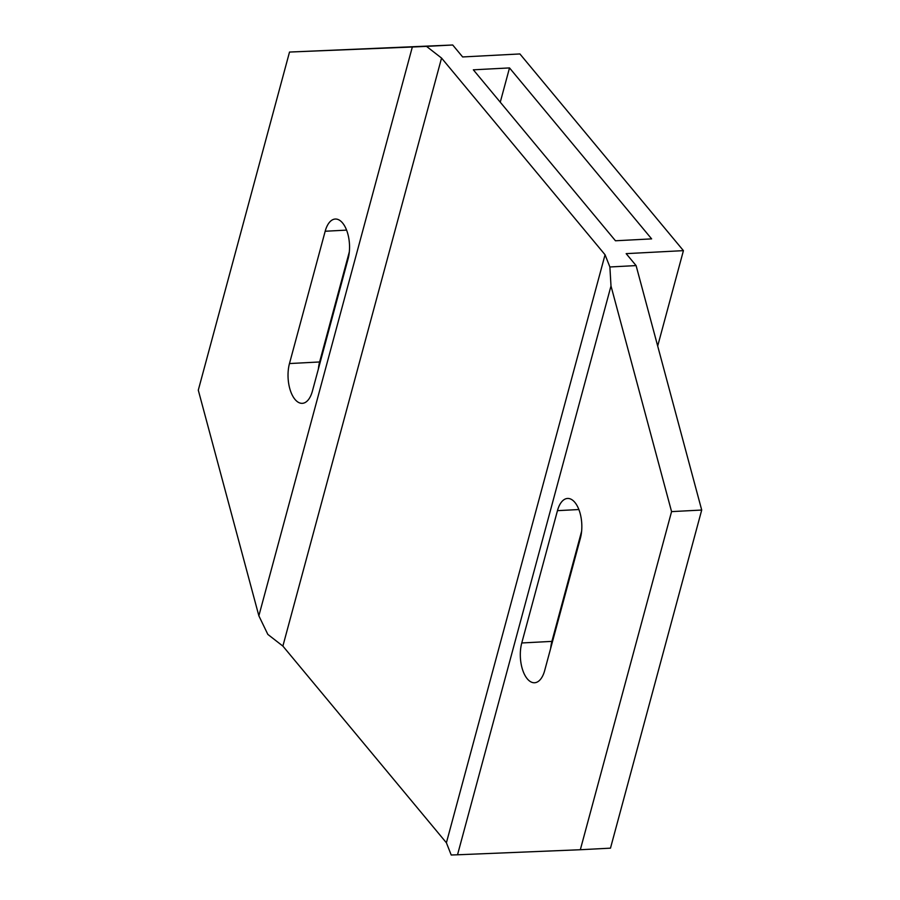 <?xml version="1.0" encoding="UTF-8"?>
<svg xmlns="http://www.w3.org/2000/svg" width="900" height="900" viewBox="0 0 900 900"><rect width="100%" height="100%" fill="white"/><g stroke="black" fill="none" stroke-linecap="round" stroke-linejoin="round"><path stroke-width="1.35" d="M657.686 346.039L683.426 250.639L519.908 53.944L462.645 56.947L452.711 45L426.499 46.373L441.551 58.061L282.881 646.087L446.4 842.783L605.059 254.756L441.551 58.061M605.059 254.756L609.885 266.974L636.097 265.59L626.164 253.643L683.426 250.639M509.512 67.916L651.634 238.882L615.465 240.773L473.344 69.817L509.512 67.916L500.265 102.195M446.4 842.783L451.215 855L457.526 854.786L610.999 285.975L609.885 266.974M452.711 45L289.519 52.054L198.292 390.173L258.863 615.814L267.84 634.41L282.881 646.087M636.097 265.59L701.707 510.041L610.481 848.16L580.331 849.735L671.569 511.616L610.999 285.975M701.707 510.041L671.569 511.616M426.499 46.373L412.335 47.002L258.863 615.814M580.331 849.735L457.526 854.786M289.519 52.054L412.335 47.002M349.335 251.843L319.613 361.969A26.032 12.859 -93 0 0 318.386 368.944M325.181 231.244L289.474 363.555A26.032 12.859 87 0 0 290.272 390.24A26.032 12.859 87 0 0 302.299 403.335A26.032 12.859 87 0 0 312.401 391.129L348.098 258.817A26.032 12.859 87 0 0 347.299 232.132A26.032 12.859 87 0 0 335.272 219.037A26.032 12.859 87 0 0 325.181 231.244L346.59 230.119M557.46 510.66L521.764 642.971A26.032 12.859 87 0 0 522.551 669.656A26.032 12.859 87 0 0 534.589 682.751A26.032 12.859 87 0 0 544.68 670.545L580.387 538.234A26.032 12.859 87 0 0 579.589 511.549A26.032 12.859 87 0 0 567.551 498.454A26.032 12.859 87 0 0 557.46 510.66L578.88 509.535M581.614 531.27L551.903 641.385A26.032 12.859 -93 0 0 550.665 648.36M551.903 641.385L521.764 642.971M319.613 361.969L289.474 363.555"/></g></svg>
